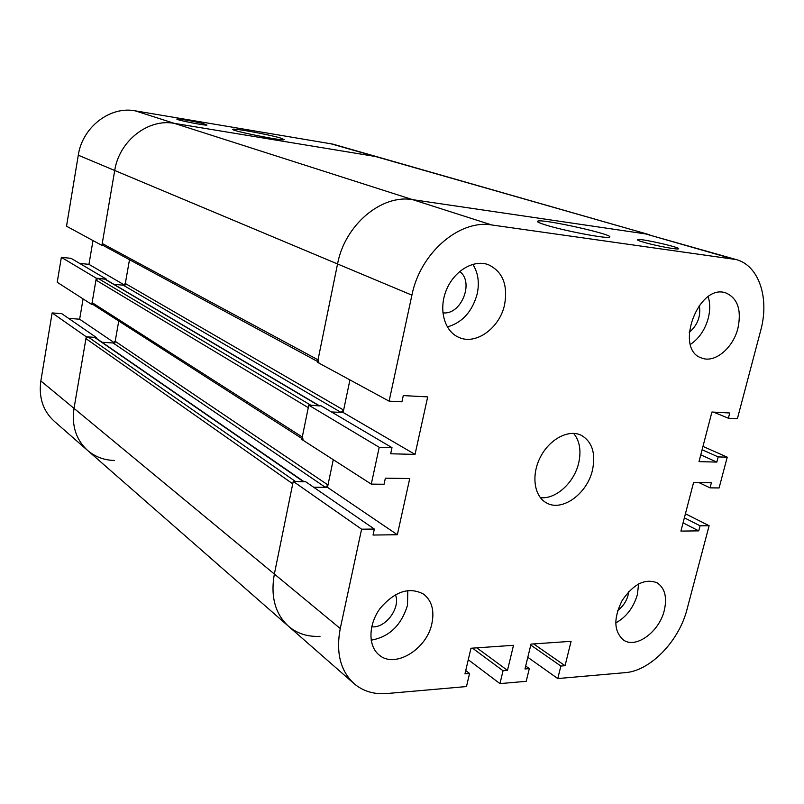 <?xml version="1.0" encoding="UTF-8"?>
<svg xmlns="http://www.w3.org/2000/svg" width="804" height="804" viewBox="0 0 804 804"><rect width="100%" height="100%" fill="white"/><g stroke="black" fill="none" stroke-linecap="round" stroke-linejoin="round"><path stroke-width="1.21" d="M592.488 470.018C587.262 493.877 561.795 512.259 546.288 502.771C533.967 496.118 531.092 474.832 540.469 456.943C549.675 438.964 568.729 429.045 581.272 435.276C592.156 441.708 595.905 453.285 592.488 470.018M540.328 497.616C555.634 499.666 574.237 482.712 578.679 463.034C581.403 450.783 579.724 440.893 573.624 433.366M546.047 225.1C538.911 222.889 536.198 221.542 537.906 221.06C544.207 218.839 618.628 235.683 609.04 237.24C605.211 238.647 563.926 230.708 546.047 225.1M491.767 224.969L736.253 259.581C759.076 265.621 769.639 298.304 760.684 330.534L737.399 418.673L728.364 418.221L729.741 412.985L711.922 412.03L699.008 461.627L716.826 462.089L718.193 456.913L727.238 457.164L719.098 487.948L710.053 487.857L711.409 482.712L693.581 482.47L680.918 531.092L698.746 530.871L700.083 525.796L709.128 525.705L687.068 609.181C679.109 641.039 650.356 670.948 625.221 672.646L557.765 678.556L560.87 666.044L565.041 665.702L571.101 641.331L531.012 644.094L524.972 668.958L529.303 668.606L526.208 681.32L499.957 683.621L503.043 670.747L507.475 670.385L513.505 645.3L470.963 648.245L464.963 673.842L469.556 673.471L466.481 686.556L386.925 693.53C374.031 694.576 363.076 691.269 354.041 683.621C340.373 670.837 335.77 652.466 340.253 628.527L361.599 529.183L374.342 529.062L373.046 535.042L397.347 534.73L409.728 478.521L385.367 478.179L384.051 484.259L371.287 484.119L379.207 447.285L391.99 447.647L390.664 453.778L415.035 454.401L427.698 396.885L403.276 395.588L401.93 401.809L389.116 401.156L411.909 295.148C420.14 253.049 459.406 219.271 491.767 224.969L412.713 199.663L645.451 233.894L736.253 259.581M646.396 242.999C639.371 241.079 636.436 239.924 637.612 239.532C641.29 238.376 683.812 248.175 678.204 248.918C676.154 249.521 657.953 246.145 646.396 242.999M699.279 305.309C701.048 316.123 697.681 325.148 689.189 332.404M628.798 591.583C627.653 599.452 623.934 605.784 617.663 610.568M395.407 594.679C400.945 607.663 385.528 628.597 371.699 626.778M459.657 271.471C474.621 282.103 461.004 315.48 442.853 312.806M664.285 610.447C659.31 631.723 636.064 648.939 623.582 640.105C613.784 631.512 613.321 618.286 622.185 600.437C633.411 584.036 645.059 578.166 657.139 582.82C664.888 588.086 667.27 597.302 664.285 610.447M615.693 622.989C626.336 617.07 633.572 607.583 637.391 594.538L638.607 583.915M504.61 304.555C499.807 328.092 475.747 345.529 458.652 337.288C444.321 331.158 438.391 309.379 446.3 290.184C454.009 270.908 473.606 259.179 488.279 264.657C502.58 271.481 508.027 284.777 504.61 304.555M447.315 326.937C462.39 322.585 472.35 311.55 477.204 293.822C479.566 282.465 478.099 272.626 472.802 264.315M431.919 623.412C426.944 649.33 394.653 668.998 379.026 654.888C367.86 645.954 368.322 624.185 380.292 608.176C394.975 591.231 409.437 586.568 423.688 594.196C431.778 600.688 434.522 610.427 431.919 623.412M371.136 640.195C389.277 636.929 401.397 625.271 407.497 605.221L407.809 590.498M737.931 328.223C733.137 348.062 714.736 363.418 701.751 358.041C673.601 349.71 698.565 282.445 726.082 293.028C737.72 298.354 741.67 310.093 737.931 328.223M690.405 344.403C699.068 338.564 705.028 329.831 708.284 318.173C710.223 310.354 710.193 303.208 708.183 296.716M702.103 449.737L718.193 456.913M700.776 454.853L716.826 462.089M702.967 446.421L727.238 457.164M698.827 482.541L710.053 487.857M379.207 447.285L308.766 405.186L301.781 439.446L371.287 484.119M308.766 405.186L320.977 405.759L391.99 447.647M343.127 412.482L349.931 379.91L343.63 410.07L341.027 412.392L331.509 411.97L343.127 412.482L415.035 454.401M468.27 659.742L499.957 683.621M472.471 648.135L503.043 670.747M476.822 647.833L507.475 670.385M525.685 666.014L529.303 668.606M327.489 487.345L333.268 459.677L327.982 484.983L325.399 487.324L313.62 487.214L327.489 487.345L397.347 534.73M96.199 338.223L96.329 337.479L86.269 336.775L74.018 408.362C71.556 425.738 76.058 439.738 87.525 450.371C76.058 439.738 71.556 425.738 74.018 408.362L85.948 338.625L292.736 483.807L274.355 574.026C270.425 596.387 275.099 613.764 288.375 626.145C275.099 613.764 270.425 596.387 274.355 574.026L293.229 481.405L361.599 529.183M293.229 481.405L305.399 481.546L374.342 529.062M317.66 361.559L103.093 245.411L102.229 243.501L114.721 170.488L337.549 263.963C344.735 224.949 381.609 194.035 412.713 199.663C381.609 194.035 344.735 224.949 337.549 263.963L317.5 362.323L389.116 401.156M713.55 412.12L728.364 418.221M683.068 522.841L698.746 530.871M684.375 517.826L700.083 525.796M685.43 513.776L709.128 525.705M527.806 657.29L557.765 678.556M530.781 645.079L560.87 666.044M533.635 643.914L565.041 665.702M465.737 670.546L469.556 673.471M301.962 438.542L92.842 304.394L92.108 302.616L95.967 280.093L98.078 278.375L105.284 279.219L319.268 405.678M95.967 280.093L308.264 407.648L302.284 437.014L303.058 439.245M319.63 405.899L310.927 405.296L98.078 278.375M113.917 284.314L123.253 285.189L125.323 283.49L129.494 259.702L124.992 285.35L113.917 284.314M115.193 341.288L118.751 321.017L114.871 343.117L102.018 342.233L113.133 342.996L115.193 341.288L327.982 484.983M78.29 155.212L114.721 170.488C119.163 140.901 148.237 118.299 174.367 123.364L375.046 156.428L174.367 123.364C148.237 118.299 119.163 140.901 114.721 170.488L101.907 245.401L66.521 226.205L78.29 155.212C82.34 127.183 110.047 105.907 135.193 110.831L332.836 144.117L649.743 234.818L329.127 143.273M411.909 295.148L337.549 263.963L318.012 359.83L318.947 362.262M304.203 481.817L295.39 481.425L88.048 336.896L95.354 337.63L303.791 481.526M85.948 338.625L88.048 336.896M354.041 683.621L288.375 626.145C297.128 633.582 307.681 636.979 320.032 636.336M135.193 110.831L412.713 199.663L645.451 233.894L731.891 258.657M280.958 138.157L284.254 139.685C282.536 141.223 228.447 130.248 232.899 129.263C234.135 128.117 269.923 134.75 280.958 138.157M203.814 123.806L206.98 125.032C206.085 125.957 174.508 119.655 176.95 119.032C177.523 118.389 196.186 121.705 203.814 123.806M106.279 279.802L106.389 279.169L71.053 258.325L61.355 257.33L57.215 282.274L91.797 304.495L93.174 304.605M106.389 279.169L96.289 278.204L61.355 257.33M96.289 278.204L91.797 304.495M92.993 240.567L88.953 264.345L79.676 263.411M88.953 264.345L124.308 284.948M83.093 298.897L79.636 319.218L68.571 318.354M114.248 342.695L79.636 319.218M101.907 245.401L103.374 245.562M96.329 337.479L61.797 313.691L52.139 312.917L40.853 380.945C38.602 397.457 43.024 410.854 54.109 421.125L87.525 450.371C95.083 456.823 104.028 460.189 114.349 460.461M86.269 336.775L52.139 312.917M40.853 380.945L340.253 628.527M92.108 302.616L302.284 437.014M104.61 278.998L318.836 405.658M123.253 285.189L341.027 412.392M125.323 283.49L343.63 410.07M102.229 243.501L318.012 359.83M113.133 342.996L325.399 487.324M94.56 337.358L303.259 481.526M537.715 221.884L537.906 221.06M288.375 626.145L87.525 450.371"/></g></svg>
